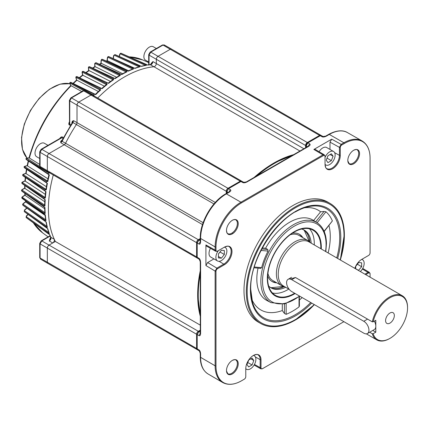 <?xml version="1.0" encoding="UTF-8"?>
<svg xmlns="http://www.w3.org/2000/svg" width="429" height="429" viewBox="0 0 429 429"><rect width="100%" height="100%" fill="white"/><g stroke="black" fill="none" stroke-linecap="round" stroke-linejoin="round"><path stroke-width="0.64" d="M292.417 233.178A27.295 15.76 -60 0 1 299.469 234.293A27.295 15.76 -60 0 1 302.885 237.666M283.371 286.438L271.112 287.725M304.247 230.287L309.282 241.559M276.802 282.845A27.295 15.76 -60 0 1 272.168 281.574A27.295 15.76 -60 0 1 267.68 276.024M355.7 268.86L355.7 266.227L358.671 262.527L361.642 262.795L361.642 266.758L358.424 270.431M357.352 264.167L361.642 266.758M355.7 266.339L357.352 264.28M360.36 271.546A7.765 4.483 120 0 0 362.553 259.765A7.765 4.483 120 0 0 361.652 259.448M355.7 268.736L358.671 270.452M362.366 269.047L368.012 272.394L369.224 272.276L362.725 268.425M365.749 274.662L368.597 273.016A2.081 1.201 120 0 1 370.071 273.831L369.224 272.27M354.821 268.35A10.768 6.215 -60 0 1 361.674 259.432L368.597 255.432A2.081 1.201 120 0 0 370.071 252.885L370.071 158.178A36.165 20.882 120 0 0 370.066 157.599A36.165 20.882 120 0 0 344.498 143.409L341.741 145.002A2.081 1.201 120 0 0 340.272 147.549L340.272 155.55A10.768 6.215 -60 0 1 332.657 168.736A10.768 6.215 -60 0 1 325.048 164.511A10.768 6.215 -60 0 1 325.043 164.339L325.043 156.338A2.081 1.201 120 0 0 325.043 156.301A2.081 1.201 120 0 0 323.573 155.491L241.554 202.847A36.165 20.882 120 0 0 215.98 247.142L215.98 250.322A2.081 1.201 120 0 0 217.417 251.19A2.081 1.201 120 0 0 217.449 251.169L224.378 247.168A10.768 6.215 -60 0 1 224.528 247.083A10.768 6.215 -60 0 1 231.987 251.651A10.768 6.215 -60 0 1 224.378 264.752L217.449 268.752A2.081 1.201 120 0 0 215.98 271.3L215.98 366.012A36.165 20.882 120 0 0 241.05 381.059A36.165 20.882 120 0 0 241.554 380.775L244.305 379.182A2.081 1.201 120 0 0 245.779 376.635L245.779 368.64A10.768 6.215 -60 0 1 253.539 355.368A10.768 6.215 -60 0 1 261.004 359.845L261.004 367.846A2.081 1.201 120 0 0 262.441 368.715A2.081 1.201 120 0 0 262.473 368.693L343.908 321.68M362.124 140.953A36.513 21.08 120 0 0 362.092 140.937A36.513 21.08 120 0 0 343.892 142.777A36.513 21.08 -60 0 1 362.151 140.975C367.235 144.133 369.873 149.678 370.066 157.599M370.071 277.155A36.165 20.882 120 0 0 370.071 277.048L370.071 273.868A2.081 1.201 120 0 0 370.071 273.831M359.534 153.073A8.301 4.794 -60 0 1 353.684 163.803A8.301 4.794 -60 0 1 347.833 160.977A8.301 4.794 -60 0 1 347.817 160.548A8.301 4.794 -60 0 1 353.802 150.182A8.301 4.794 -60 0 1 359.534 153.073M238.213 363.207A8.301 4.794 -60 0 1 232.362 373.938A8.301 4.794 -60 0 1 226.512 371.112A8.301 4.794 -60 0 1 226.491 370.683A8.301 4.794 -60 0 1 232.48 360.317A8.301 4.794 -60 0 1 238.213 363.207M231.869 220.603A8.301 4.794 -60 0 1 232.48 220.227A8.301 4.794 -60 0 1 238.229 223.461A8.301 4.794 -60 0 1 232.861 233.537A8.301 4.794 -60 0 1 232.362 233.848A8.301 4.794 -60 0 1 226.491 230.593A8.301 4.794 -60 0 1 231.869 220.603M260.671 323.477L258.355 322.141A69.337 40.031 -60 0 1 247.726 266.581A69.337 40.031 -60 0 1 293.023 205.48A69.337 40.031 -60 0 1 327.692 202.048L330.008 203.384A69.337 40.031 120 0 0 295.34 206.821A69.337 40.031 120 0 0 246.316 291.184A69.337 40.031 120 0 0 260.671 323.477A69.337 40.031 120 0 0 294.471 320.538A69.337 40.031 120 0 0 295.345 320.039A69.337 40.031 120 0 0 314.36 304.628M215.98 271.3A1.212 0.702 -0 0 1 215.127 271.09L216.865 268.13A1.212 0.702 -120 0 1 217.449 268.752M241.05 381.059C234.095 384.856 227.976 385.339 222.694 382.518A36.513 21.08 -60 0 1 215.133 365.803L200.611 357.346L200.611 353.834C200.44 351.775 199.882 350.461 198.943 349.892L197.195 348.836A1.212 0.702 180 0 1 196.841 348.348A2.081 1.201 -60 0 0 196.841 348.386L197.683 349.941M262.446 368.715L260.671 368.758L260.172 367.648L260.172 359.652A1.212 0.702 0 0 0 261.004 359.845M198.943 349.892L199.41 350.981L197.667 349.93L197.195 348.836L197.19 334.588L198.895 331.606A1.212 0.702 -120 0 0 198.311 331.553A2.081 1.201 -60 0 0 196.841 334.1L196.841 348.348M200.257 330.432L198.311 331.553M200.257 315.127A107.347 61.98 -60 0 1 197.919 296.536A107.347 61.98 -60 0 1 200.257 271.798M197.683 258.36L196.841 256.805A2.081 1.201 -60 0 1 196.841 256.767L196.841 242.519A2.081 1.201 -60 0 1 198.311 239.972L200.257 238.851M197.672 258.355L197.195 257.255A1.212 0.702 180 0 1 196.841 256.767M200.633 332.588L198.943 335.569C199.876 336.105 200.429 335.44 200.611 333.569L200.611 262.253C200.44 260.194 199.882 258.88 198.943 258.312L197.195 257.255L197.19 243.007L198.895 240.031A1.212 0.702 -120 0 0 198.311 239.972M200.633 241.007L198.943 243.988C199.876 244.525 200.429 243.86 200.611 241.988L200.611 238.476L215.127 246.932L215.127 250.112L215.648 251.233L206.419 246.048L205.909 244.927L205.909 265.535L207.625 262.564L216.865 268.13L223.793 264.13A1.212 0.702 60 0 1 224.378 264.752M213.953 258.907L207.625 262.564M215.133 246.932A36.513 21.08 -60 0 1 240.953 202.215M326.265 136.191A1.212 0.702 60 0 0 325.67 136.127L322.018 136.717C322.962 137.248 324.378 137.071 326.265 136.191L329.306 134.433L343.897 142.782A1.212 0.702 60 0 1 344.498 143.409M246.954 181.976A1.212 0.702 60 0 0 246.359 181.917L242.707 182.507C243.651 183.038 245.066 182.861 246.954 181.976L308.719 146.321C310.242 145.243 310.542 144.428 309.615 143.876L307.888 142.852A1.212 0.702 -120 0 0 307.293 142.793L305.823 145.34L305.823 147.587M226.367 193.865L229.408 192.112C230.931 191.034 231.231 190.219 230.303 189.666L228.582 188.642L240.921 181.521L242.112 181.387L243.87 182.357M343.892 142.777L341.135 144.369L339.441 147.351L329.998 142.133L331.714 139.162L313.872 149.464L315.09 149.351L324.206 154.751M329.998 142.133L329.998 149.442M323.573 155.491A1.212 0.702 60 0 0 322.973 154.858L324.201 154.746L325.043 156.306M241.554 202.847A1.212 0.702 -120 0 0 240.948 202.215A36.513 21.08 120 0 0 215.127 246.932A1.212 0.702 -0 0 0 215.98 247.142M228.566 192.626L230.303 189.666M241.329 181.338L240.32 181.456L227.981 188.583A2.081 1.201 -60 0 0 226.512 191.13L226.512 193.377M226.85 193.179L226.85 191.607L228.582 188.642A1.212 0.702 -120 0 0 227.981 188.583M240.32 181.456A1.212 0.702 60 0 1 240.921 181.521L242.707 182.507M255.046 176.904A107.347 61.98 -60 0 1 273.809 163.347A107.347 61.98 -60 0 1 275.295 162.505L292.616 155.212M306.161 147.388L306.161 145.817L307.888 142.852L320.227 135.73L321.418 135.596L319.664 135.65A2.081 1.201 -60 0 0 319.632 135.666L307.293 142.793M307.877 146.836L309.615 143.876M270.045 168.243L282.336 161.143M205.909 265.535L215.127 271.09L215.127 365.803A36.513 21.08 120 0 0 222.635 382.486A36.513 21.08 120 0 0 222.667 382.502M200.257 303.314L200.257 289.114M200.316 333.29L200.257 261.76L198.943 258.312M340.32 259.979A69.337 40.031 120 0 0 344.364 235.677A69.337 40.031 120 0 0 344.358 234.095A69.337 40.031 120 0 0 330.008 203.384M284.443 303.968L284.443 313.481L286.159 314.318A60.403 34.878 120 0 0 292.594 311.164A60.403 34.878 120 0 0 299.029 306.891L299.383 306.081L299.383 296.498M299.383 300.059A57.54 33.221 120 0 0 302.134 297.565M328.126 252.944A57.54 33.221 120 0 0 328.968 225.547M324.083 231.252L332.378 220.93L324.19 231.494M332.378 220.93A60.403 34.878 120 0 0 325.949 211.776L317.128 222.748M313.61 220.511L320.613 211.797L324.029 211.454L325.949 211.776M320.613 211.797A57.54 33.221 120 0 0 304.408 207.802M262.317 247.951L265.578 248.246A46.337 26.754 -60 0 1 289.591 222.281A46.337 26.754 -60 0 1 313.326 220.329L317.117 222.737A46.144 26.641 120 0 0 293.484 224.683A46.144 26.641 120 0 0 260.859 281.606A46.144 26.641 120 0 0 270.989 302.638L267.004 300.557A46.337 26.754 -60 0 1 258.038 268.136M265.578 248.246L267.787 249.49L268.082 251.078L261.014 250.445M254.317 267.004L261.647 267.658A46.187 26.668 -60 0 1 268.082 251.078M261.647 267.658L260.494 268.281M294.637 293.238A37.607 21.713 -60 0 1 294.214 293.49A37.607 21.713 -60 0 1 275.407 295.35A37.607 21.713 -60 0 1 267.621 278.528A37.607 21.713 -60 0 1 294.214 232.073A37.607 21.713 -60 0 1 313.014 230.207A37.607 21.713 -60 0 1 320.806 247.029A37.607 21.713 -60 0 1 320.785 248.702M272.436 292.98A37.607 21.713 120 0 0 287.703 289.731A37.607 21.713 120 0 0 288.797 289.071M314.275 244.943A37.607 21.713 120 0 0 309.481 228.823M301.571 229.022A33.323 19.241 -60 0 1 303.946 229.939A33.323 19.241 -60 0 1 311.181 243.157M285.703 287.285A33.323 19.241 -60 0 1 270.64 287.634A33.323 19.241 -60 0 1 268.656 286.03M270.72 287.569A33.285 19.214 120 0 0 272.184 288.09A33.285 19.214 120 0 0 283.864 286.588M309.663 241.913A33.285 19.214 120 0 0 305.116 231.043A33.285 19.214 120 0 0 303.936 230.041M251.7 299.099A57.54 33.221 120 0 0 282.298 310.542L282.298 304.354M284.443 313.481L282.298 310.542M148.707 62.028L145.49 60.173A7.765 4.483 -60 0 1 143.881 56.617A7.765 4.483 -60 0 1 147.27 48.804A7.765 4.483 -60 0 1 153.255 46.723L156.349 48.509M369.685 332.228L372.27 333.724L373.15 333.714L375.809 332.175L372.796 330.437M375.809 332.175L375.809 320.291L373.15 321.825L372.27 321.836L295.49 277.509L289.988 279.022M373.15 333.714A24.871 14.361 120 0 0 389.966 338.368A24.871 14.361 120 0 0 407.55 307.909L407.55 307.411A25.477 14.709 120 0 0 402.273 295.747A25.477 14.709 120 0 0 372.27 321.836M372.27 333.724A25.477 14.709 120 0 0 376.796 339.875A25.477 14.709 120 0 0 389.537 338.615L389.966 338.368M310.36 242.685A26.083 15.058 120 0 0 307.866 240.546A26.083 15.058 120 0 0 294.825 241.838A26.083 15.058 120 0 0 276.383 273.782A26.083 15.058 120 0 0 281.783 285.725A26.083 15.058 120 0 0 284.883 286.813M290.251 234.701A26.083 15.058 -60 0 1 298.857 235.344L307.866 240.546M281.783 285.725L272.774 280.523A26.083 15.058 -60 0 1 267.916 273.391M275.944 282.352A27.295 15.76 -60 0 1 271.745 281.311M299.029 234.057A27.295 15.76 -60 0 1 302.027 237.173M407.55 307.909A24.871 14.361 120 0 0 392.567 296.477A24.871 14.361 120 0 0 373.15 321.825M394.337 315.535A6.188 3.571 -60 0 1 391.639 321.761A6.188 3.571 -60 0 1 386.872 323.418A6.188 3.571 -60 0 1 385.591 320.586A6.188 3.571 -60 0 1 388.288 314.36A6.188 3.571 -60 0 1 393.055 312.703A6.188 3.571 -60 0 1 394.337 315.535M325.043 164.312A7.765 4.483 120 0 0 325.772 164.934A7.765 4.483 120 0 0 331.756 162.854A7.765 4.483 120 0 0 335.146 155.041A7.765 4.483 120 0 0 333.537 151.485A7.765 4.483 120 0 0 325.043 157.427M319.085 151.716A7.765 4.483 -60 0 1 326.673 147.522L333.537 151.485M327.938 155.77L331.37 153.786L333.086 156.226L331.37 160.65L327.938 162.634L326.222 160.189L327.938 155.77M326.984 158.231L328.035 155.711M327.08 158.172L331.37 160.65M330.115 154.515L333.086 156.226M218.393 250.627A7.765 4.483 120 0 0 217.492 260.95A7.765 4.483 120 0 0 221.375 260.569A7.765 4.483 120 0 0 226.448 253.727A7.765 4.483 120 0 0 225.257 247.501A7.765 4.483 120 0 0 224.356 247.184M218.404 257.926L218.404 253.963L221.375 250.263L224.346 250.531L224.346 254.494L221.375 258.188L218.404 257.926M217.492 260.95L210.628 256.987A7.765 4.483 -60 0 1 210.462 248.321M221.375 258.188L218.404 256.472M218.404 254.075L220.056 252.016L224.346 254.494M26.083 201.507L25.708 201.877L25.954 202.166L45.056 215.304M25.29 194.981L24.941 195.259L25.29 194.981M44.659 208.725L24.941 195.259L22.469 196.932A0.606 0.316 -124.2 0 0 22.174 196.906L21.734 197.742M25.021 188.1L24.705 188.277L25.021 188.1M44.734 201.716L24.705 188.277L22.228 189.709A0.606 0.349 -120 0 0 21.933 189.682L21.45 190.449L21.734 190.9L43.833 206.596L43.833 205.62L44.986 205.958A107.647 62.151 -60 0 1 45.217 199.807L44.085 198.815L44.16 197.774L45.34 198.096A107.647 62.151 -60 0 1 46.021 191.731L44.916 190.707L45.061 189.656L46.268 189.967A107.647 62.151 -60 0 1 47.394 183.435L46.316 182.4L46.536 181.328L47.764 181.633A107.647 62.151 -60 0 1 49.335 174.984L48.279 173.943L48.568 172.855L49.823 173.155A107.647 62.151 -60 0 1 49.866 172.994M25.29 180.909L25.011 180.995L25.29 180.909M45.292 194.348L25.011 180.995L22.544 182.169A0.606 0.381 -115.5 0 0 22.249 182.143L21.734 182.84L22.131 183.607A0.606 0.375 -54.9 0 1 22.013 183.29L44.085 198.815M46.359 186.685L25.853 173.455L23.413 174.367A0.606 0.408 -110.5 0 0 23.134 174.335L22.571 174.973L22.973 175.783A0.606 0.381 -55.3 0 1 22.86 175.413L44.916 190.707M47.93 178.802L27.225 165.723L24.828 166.366A0.606 0.429 -105 0 0 24.566 166.329L23.965 166.913M69.788 83.285A0.606 0.45 -21.1 0 0 69.943 83.467L70.19 83.306A0.606 0.391 -61.6 0 1 70.42 82.507L69.927 82.818A0.606 0.45 -21.1 0 0 69.788 83.285L70.694 85.644C50.74 106.183 36.856 130.234 29.043 157.792L26.55 158.183A0.606 0.45 -98.9 0 1 26.78 158.226L29.113 157.861L39.715 164.436M81.8 91.549L71.026 85.671M98.343 91.479L76.845 80.196M76.41 76.904A0.606 0.429 -15 0 0 76.013 77.703L76.298 77.51A0.606 0.391 -62.1 0 1 76.577 76.711L76.008 77.086L76.432 76.646M104.386 86.181L82.797 75.231L82.239 72.469L82.556 72.254A0.606 0.391 -62.7 0 1 82.877 71.461L82.239 71.895A0.606 0.408 -9.5 0 0 82.234 72.474M110.489 81.424L89.13 70.624L88.776 70.544L88.846 70.823L88.562 67.814L88.916 67.573A0.606 0.386 -63.2 0 1 89.275 66.795A0.606 0.375 -65.1 0 1 89.607 66.736L114.886 78.486M116.591 77.258L95.297 66.71L94.932 66.634L94.938 66.994L94.932 63.771L95.324 63.503A0.606 0.386 -63.7 0 1 95.726 62.747A0.606 0.375 -65.4 0 1 96.016 62.709L121.589 74.426M95.377 63.181A0.606 0.349 0 0 0 94.927 63.776M122.624 73.691L101.464 63.417L101.094 63.347L101.035 63.787M101.657 59.32L102.424 59.331L128.448 71.112L102.172 59.347L101.314 59.921A0.606 0.316 4.2 0 0 101.137 60.13A0.606 0.316 4.2 0 0 101.303 60.371L101.737 60.081A0.606 0.381 -64.1 0 1 102.172 59.347L126.137 70.994L127.027 71.788L126.308 71.782L121.343 74.399M128.518 70.742L107.593 60.768L107.207 60.698L107.084 61.213M114.071 58.993L113.235 58.719M114.382 55.244L113.701 55.357L114.377 55.271A0.606 0.375 -64.9 0 1 114.875 54.601A0.606 0.365 -66 0 1 115.17 54.73M26.491 216.162L26.217 216.114L26.196 217.546A0.606 0.375 -54.8 0 1 26.48 216.779L26.491 216.162L28.169 214.484M24.517 211.749A0.606 0.365 -54 0 1 24.255 211.556A0.606 0.375 -55.1 0 1 24.587 210.795L24.324 210.172L24.56 210.811M27.66 208.671L27.252 208.387A100.091 57.786 -60 0 1 27.247 208.376L27.006 208.086M45.667 219.761L46.021 220.635A107.647 62.151 -60 0 1 45.34 215.058L45.029 214.538M45.651 220.034L44.997 214.709M200.257 330.164L198.316 331.285A2.424 1.4 120 0 0 196.6 334.255L196.6 348.471A2.424 1.4 120 0 0 197.104 349.581L47.834 263.401A2.424 1.4 -60 0 1 47.329 262.291L47.329 248.075A2.424 1.4 -60 0 1 49.045 245.104L55.352 241.463A107.674 62.167 -60 0 1 53.287 174.973A107.668 62.162 120 0 0 54.311 239.318L50.901 237.339A107.647 62.151 -60 0 1 49.823 234.824L48.568 233.891L48.279 233.14L49.335 233.558A107.647 62.151 -60 0 1 47.764 228.721L46.536 227.767L46.316 226.946L47.394 227.343A107.647 62.151 -60 0 1 46.268 222.115L45.061 221.144L44.916 220.259L46.021 220.635M22.469 196.932L22.431 197.442A0.606 0.381 124.1 0 0 22.013 198.182A0.606 0.37 -54.4 0 0 22.126 198.412L45.34 215.058L44.16 214.066L44.085 213.133L45.217 213.486A107.647 62.151 -60 0 1 44.986 207.604L43.833 206.596M46.268 222.115L45.887 221.847M52.729 242.98C54.097 241.918 54.628 240.701 54.311 239.318M50.359 238.937L49.319 241.001L52.724 242.975M170.538 49.12L171.418 49.029M156.333 59.073L156.692 57.845M156.971 57.373L157.851 56.446M124.539 76.904A107.668 62.162 120 0 0 97.705 98.037A107.674 62.167 -60 0 1 124.539 76.904A107.674 62.167 -60 0 1 153.947 66.747A2.424 1.4 120 0 0 154.606 66.522A2.424 1.4 120 0 0 156.322 63.546L156.322 59.299A2.424 1.4 -60 0 1 158.038 56.322L170.351 49.217A2.424 1.4 -60 0 1 171.562 49.099L320.833 135.274A2.424 1.4 120 0 0 319.616 135.398L307.309 142.503A2.424 1.4 120 0 0 305.593 145.474L305.593 147.721M91.227 94.911L92.106 94.82M77.022 104.864L77.386 103.636M77.66 103.158L78.539 102.236M77.011 122.624L73.595 120.646L72.962 122.544L76.383 124.528A107.668 62.162 120 0 0 65.567 143.259A107.674 62.167 -60 0 1 76.383 124.528A2.424 1.4 120 0 0 77.011 122.63L77.011 105.084A2.424 1.4 -60 0 1 78.727 102.113L91.039 95.007A2.424 1.4 -60 0 1 92.251 94.884L241.522 181.065A2.424 1.4 120 0 0 240.31 181.188L227.997 188.293A2.424 1.4 120 0 0 226.281 191.264L226.281 193.506M47.34 156.274L47.705 155.046M47.978 154.574L48.858 153.646M47.705 171.729L47.34 170.924M47.34 247.855L47.705 246.627M47.978 246.149L48.858 245.227M47.705 263.309L47.34 262.505M151.501 63.685A1.212 0.702 0 0 0 151.201 63.39L152.906 61.583L151.603 63.562M127.842 71.101L128.448 71.112A107.647 62.151 -60 0 1 133.617 68.908L132.743 68.141L133.58 67.83L135.022 68.388A107.647 62.151 -60 0 1 140.117 66.747L139.232 66.012L140.052 65.793L141.49 66.382A107.647 62.151 -60 0 1 146.466 65.321L145.576 64.613L146.375 64.489L147.807 65.106A107.647 62.151 -60 0 1 150.525 64.784L153.947 66.752M134.599 68.19L135.022 68.388M127 70.581L126.137 70.994M93.678 96.021L94.401 95.94L93.511 95.007L94.31 94.214L95.742 94.605A107.647 62.151 -60 0 1 100.713 89.924L99.834 89.012L100.654 88.283L102.091 88.701A107.647 62.151 -60 0 1 107.186 84.459L106.312 83.575L107.143 82.92L108.585 83.36A107.647 62.151 -60 0 1 113.76 79.59L112.886 78.732L113.733 78.158L115.181 78.625A107.647 62.151 -60 0 1 120.388 75.354L119.519 74.528L120.367 74.035L121.815 74.533A107.647 62.151 -60 0 1 127.027 71.788M72.388 121.166L72.517 122.329L73.595 120.646L72.388 121.166L71.895 122.683A1.212 0.702 180 0 1 72.131 122.887M61.835 140.771L62.141 141.291A107.647 62.151 -60 0 1 72.962 122.544L72.362 122.538M60.811 142.787L61.728 141.012L60.655 141.484L60.811 142.787L64.237 144.755A2.424 1.4 120 0 0 65.567 143.259L62.141 141.291L60.811 142.787M62.023 140.401A1.212 0.702 60 0 1 61.728 140.294L60.655 141.484M63.428 137.677L62.575 137.065L61.862 137.741L62.977 138.54M49.528 172.49L49.823 173.155M49.335 174.984L48.938 174.7L49.335 174.984M24.828 166.366L24.807 166.693L47.447 180.99L48.922 174.732M47.469 180.931L47.764 181.633M24.587 167.782A0.606 0.381 -55.7 0 1 24.255 167.331L24.297 166.661M47.394 183.435L47.024 183.103L47.394 183.435M23.413 174.367L23.386 174.742L45.941 189.312L47.002 183.156M45.967 189.227L46.268 189.967M46.021 191.731L45.667 191.355L46.021 191.731M22.544 182.169L22.506 182.588L45.002 197.437L45.646 191.425M45.029 197.313L45.34 198.096M45.217 199.807L44.879 199.383L45.217 199.807M44.986 205.958L44.637 205.309L44.852 199.48M44.782 207.459L21.847 191.173A0.606 0.375 -54.6 0 1 21.734 190.905A0.606 0.386 123.7 0 1 22.19 190.176L44.637 205.126M44.986 207.604L44.664 207.127L44.986 207.604M45.217 213.486L44.852 212.87L44.637 207.261M21.729 197.715L44.16 214.066M22.083 182.438L22.013 183.29A0.606 0.386 123.2 0 1 22.506 182.588M22.914 174.651L22.86 175.413A0.606 0.391 122.7 0 1 23.386 174.742M26.217 158.526L26.196 159.1L48.279 173.943M70.479 125.466L69.525 125.032C68.597 124.651 68.597 123.52 69.514 121.632M62.575 137.065C61.637 136.529 60.655 137.092 59.626 138.76M70.999 124.641L69.75 124.078L69.75 100.89A1.212 0.702 -0 0 1 69.396 100.402L69.525 125.032M61.862 137.741L60.961 137.854L41.179 149.276A1.212 0.702 -120 0 1 41.785 149.335L61.862 137.741M95.297 94.407L95.742 94.605L95.297 94.407M100.713 89.924L99.957 90.02L76.298 77.51M95.318 94.375L99.957 90.02M101.619 88.546L102.091 88.701L101.619 88.546M107.186 84.459L106.451 84.502L101.652 88.503M108.081 83.247L108.585 83.36L108.081 83.247M113.76 79.59L113.02 79.628L108.129 83.188M88.567 67.283L89.275 66.795L112.886 78.732M114.64 78.55L115.181 78.625L114.64 78.55M120.388 75.354L119.653 75.375L114.715 78.48M121.246 74.49L121.815 74.533L121.246 74.49M133.617 68.908L132.684 69.042M127.976 70.989L132.91 68.892M107.207 60.698L107.641 57.631L108.103 57.33A0.606 0.381 -64.5 0 1 108.575 56.623A0.606 0.365 -65.9 0 1 108.923 56.784M107.641 57.234L108.575 56.623L132.743 68.141M108.065 56.596L108.419 56.569M140.117 66.747L139.152 66.876M146.466 65.321L145.474 65.433M119.364 56.526L119.975 54.236L120.511 53.915A0.606 0.375 -65.2 0 1 121.032 53.287L145.576 64.613M119.954 53.931L121.032 53.287A0.606 0.359 113.8 0 1 121.171 53.303L146.911 64.682M102.022 59.288L101.646 59.325M82.733 71.396L82.239 71.895A0.606 0.408 -9.5 0 1 82.647 71.74M70.276 82.438L69.927 82.818A0.606 0.45 -21.1 0 1 70.329 82.609M50.574 238.315L50.032 238.626L49.319 241.001C50.681 239.94 51.207 238.717 50.901 237.339A1.212 0.917 -24.7 0 1 50.59 237.012L49.528 234.524M50.032 238.626A1.212 0.702 -120 0 0 50.434 238.738M26.41 217.701A0.606 0.359 -53.8 0 1 26.282 217.664L26.067 217.428M48.938 232.641L49.335 233.558M47.024 226.442L47.394 227.343M23.171 205.314A0.606 0.365 -54.1 0 1 22.855 205.089L22.576 204.66L22.973 203.754A0.606 0.284 -128 0 1 23.263 203.78L25.708 201.877M247.715 362.532L252.102 364.95L248.67 366.929L246.954 364.489L248.67 360.07L252.102 358.086L253.818 360.526L250.847 358.81M247.812 362.473L248.772 360.011M253.818 360.526L252.102 364.95M245.779 368.613A7.765 4.483 120 0 0 246.503 369.235A7.765 4.483 120 0 0 252.488 367.154A7.765 4.483 120 0 0 255.877 359.341A7.765 4.483 120 0 0 254.268 355.786A7.765 4.483 120 0 0 253.367 355.464M39.715 158.494L36.626 156.708A7.765 4.483 -60 0 1 35.435 150.488A7.765 4.483 -60 0 1 40.508 143.645A7.765 4.483 -60 0 1 44.391 143.259L47.994 145.34M293.479 154.713A107.674 62.167 120 0 0 273.809 163.084A107.674 62.167 120 0 0 254.134 177.429M200.257 238.583L198.316 239.704A2.424 1.4 120 0 0 196.6 242.675L196.6 256.891A2.424 1.4 120 0 0 197.104 258.001L47.834 171.82A2.424 1.4 -60 0 1 47.329 170.71L47.329 156.499A2.424 1.4 -60 0 1 49.045 153.523L64.237 144.755L202.499 224.576M197.501 349.812L77.515 280.539A2.424 1.4 -60 0 1 77.493 280.528M200.257 270.747A107.674 62.167 120 0 0 200.257 316.178M55.352 241.463L200.257 325.123M363.797 333.167A7.277 4.204 -120 0 0 367.439 333.526A7.277 4.204 -120 0 0 368.945 330.196A7.277 4.204 -120 0 0 363.797 321.278L291.736 279.676A7.277 4.204 -120 0 0 288.095 279.317A7.277 4.204 -120 0 0 286.98 285.146A7.277 4.204 -120 0 0 291.736 291.564L363.797 333.167M374.303 321.16A7.277 4.204 60 0 1 375.809 326.233A7.277 4.204 60 0 1 374.303 329.563L367.439 333.526M368.597 273.016A1.212 0.702 60 0 0 368.012 272.394L364.918 274.185M215.98 366.012A1.212 0.702 180 0 1 215.133 365.803M254.268 355.786L253.544 355.368C256.311 354.37 257.781 354.198 257.952 354.842L257.952 354.842A10.419 6.017 -60 0 1 260.156 359.1A10.419 6.017 -60 0 1 260.172 359.652L255.373 356.976M261.004 367.846A1.212 0.702 180 0 1 260.172 367.648L254.451 364.43M196.841 334.1A1.212 0.702 -0 0 0 197.19 334.588L198.943 335.569M200.257 332.373L198.895 331.606L200.257 330.823M200.257 314.232A107.695 62.178 -60 0 1 200.257 274.045M196.841 242.519A1.212 0.702 -0 0 0 197.19 243.007L198.943 243.988M200.257 240.792L198.895 240.031L200.257 239.243M200.316 241.709L200.257 241.495A1.212 0.702 0 0 0 200.611 241.988M205.909 244.927L215.127 250.112A1.212 0.702 180 0 0 215.98 250.322M225.257 247.501L224.528 247.083C227.295 246.09 228.764 245.914 228.936 246.562L228.936 246.562A10.419 6.017 -60 0 1 230.705 254.579A10.419 6.017 -60 0 1 224.276 263.83A10.419 6.017 -60 0 1 223.793 264.13L219.074 261.315M313.872 149.464L322.973 154.858L240.948 202.215L226.362 193.865A1.212 0.702 -120 0 0 225.761 193.811L229.016 191.994M319.632 135.666A1.212 0.702 60 0 1 320.227 135.73L322.018 136.717M331.714 139.162L341.135 144.369A1.212 0.702 -120 0 1 341.741 145.002M340.272 147.549A1.212 0.702 0 0 1 339.441 147.351L339.441 155.352L334.641 152.676M340.272 155.55A1.212 0.702 180 0 1 339.441 155.352A10.419 6.017 -60 0 1 332.073 168.114A10.419 6.017 -60 0 1 326.796 168.592L326.796 168.592C326.153 168.769 325.568 167.407 325.048 164.511L325.772 164.934M200.257 241.495L200.257 237.982A1.212 0.702 0 0 0 200.611 238.476A36.422 21.026 -60 0 1 226.362 193.865M228.813 192.047A1.212 0.702 60 0 1 229.408 192.112M228.196 192.401L226.85 191.607A1.212 0.702 0 0 1 226.512 191.13M325.665 136.132L328.705 134.374A1.212 0.702 60 0 1 329.306 134.433A36.422 21.026 -60 0 1 347.463 132.599L362.092 140.937M353.802 150.182C355.904 149.431 356.998 149.303 357.078 149.796A7.958 4.596 -60 0 1 358.682 152.89A7.958 4.596 -60 0 1 353.078 163.17A7.958 4.596 -60 0 1 349.126 163.578L347.833 160.923M347.833 160.977L347.817 160.548M307.507 146.616L306.161 145.817M308.119 146.257A1.212 0.702 60 0 1 308.719 146.321M256.992 175.777A107.695 62.178 -60 0 1 274.394 163.406A107.695 62.178 -60 0 1 291.795 155.684M222.635 382.486L208.097 373.986A36.422 21.026 -60 0 1 200.611 357.346A1.212 0.702 180 0 1 200.257 356.853L200.257 353.34A1.212 0.702 0 0 0 200.611 353.834M232.48 360.317C234.583 359.566 235.677 359.438 235.757 359.931A7.958 4.596 -60 0 1 237.36 363.025A7.958 4.596 -60 0 1 231.757 373.305A7.958 4.596 -60 0 1 227.804 373.713L226.512 371.064M226.512 371.112L226.491 370.683M200.257 261.765A1.212 0.702 0 0 0 200.611 262.253M200.257 333.081A1.212 0.702 0 0 0 200.611 333.569M232.48 220.227C232.775 219.739 236.202 219.326 235.757 219.841A7.958 4.596 -60 0 1 237.033 225.922A7.958 4.596 -60 0 1 232.228 232.92A7.958 4.596 -60 0 1 231.757 233.215A7.958 4.596 -60 0 1 227.804 233.623C227.332 233.8 226.893 232.791 226.491 230.593M232.861 233.537L232.234 232.92M340.111 259.861A68.468 39.532 120 0 0 344.01 236.175A68.468 39.532 120 0 0 344.015 235.628A68.468 39.532 120 0 0 295.833 207.539A68.468 39.532 120 0 0 247.184 290.98A68.468 39.532 120 0 0 247.184 291.532A68.468 39.532 120 0 0 314.151 304.504M311.674 303.072A63.916 36.899 -60 0 1 250.407 290.084A63.916 36.899 -60 0 1 250.402 289.672A63.916 36.899 -60 0 1 295.42 211.497A63.916 36.899 -60 0 1 340.792 237.071A63.916 36.899 -60 0 1 340.792 237.484A63.916 36.899 -60 0 1 337.644 258.435M295.222 211.996A62.907 36.32 -60 0 1 307.861 206.816A62.907 36.32 -60 0 1 339.704 237.275A62.907 36.32 -60 0 1 336.717 257.899M310.741 302.536A62.907 36.32 -60 0 1 295.222 314.725A62.907 36.32 -60 0 1 252.574 302.584A62.907 36.32 -60 0 1 250.74 289.452M299.029 296.766L299.029 306.891M286.159 314.318L286.159 303.523M325.552 251.453A44.932 25.938 120 0 0 326.083 244.492A44.932 25.938 120 0 0 326.078 244.096A44.932 25.938 120 0 0 294.138 226.249A44.932 25.938 120 0 0 262.543 281.177A44.932 25.938 120 0 0 262.543 281.574A44.932 25.938 120 0 0 299.49 296.042M295.125 293.522A38.176 22.04 -60 0 1 267.321 278.823A38.176 22.04 -60 0 1 267.315 278.421A38.176 22.04 -60 0 1 294.133 231.767A38.176 22.04 -60 0 1 321.3 246.847A38.176 22.04 -60 0 1 321.305 247.249A38.176 22.04 -60 0 1 321.262 248.981M309.851 242.106A33.258 19.203 120 0 0 303.292 229.622M272.184 288.09L270.029 287.216A33.258 19.203 120 0 0 284.127 286.658M324.029 211.454L315.69 221.831M267.787 249.49L261.787 248.954M289.167 289.285L283.51 286.02A25.477 14.709 -60 0 1 278.233 274.351A25.477 14.709 -60 0 1 296.251 243.146A25.477 14.709 -60 0 1 308.987 241.892L402.273 295.747M27.022 158.108A43.678 25.214 -60 0 1 25.145 122.388A43.678 25.214 -60 0 1 52.477 87.554A43.678 25.214 -60 0 1 69.954 83.725M25.954 202.166A100.091 57.786 -60 0 1 25.778 201.035M25.182 195.538A100.091 57.786 -60 0 1 25.059 193.452M24.952 188.546A100.091 57.786 -60 0 1 25.011 185.634M25.257 181.247A100.091 57.786 -60 0 1 25.601 177.606M26.099 173.702A100.091 57.786 -60 0 1 26.802 169.412M27.477 165.959A100.091 57.786 -60 0 1 28.582 161.106M29.365 158.076A100.091 57.786 -60 0 1 71.117 85.768M70.796 85.661L69.943 83.462M73.343 83.575A100.091 57.786 -60 0 1 76.989 80.191M76.662 80.094L76.019 77.697M79.649 77.88A100.091 57.786 -60 0 1 83.012 75.129M86.143 72.742A100.091 57.786 -60 0 1 89.13 70.624M88.626 70.587L88.385 67.584A0.606 0.381 -4.5 0 0 88.556 67.82M92.798 68.216A100.091 57.786 -60 0 1 95.297 66.71M99.592 64.35A100.091 57.786 -60 0 1 101.464 63.417M101.094 63.347L101.308 60.371M101.775 59.856A0.606 0.316 4.2 0 0 101.314 59.921M106.521 61.181A100.091 57.786 -60 0 1 107.593 60.768M107.481 57.347A0.606 0.284 8 0 0 107.465 57.395A0.606 0.284 8 0 0 107.636 57.636M113.256 58.623L113.878 55.582M129.199 56.853A100.091 57.786 -60 0 1 142.578 59.883L148.707 62.596M33.248 222.753L42.68 232.909A100.091 57.786 -60 0 1 33.371 222.839M24.609 210.21L26.936 208.145M23.263 203.78L23.236 204.333L45.597 219.718M23.236 204.333A0.606 0.381 124.5 0 0 22.855 205.089L45.061 221.144M44.916 220.259L22.855 205.089M319.616 135.398L163.02 45.061L164.227 44.938L171.487 49.056M149.061 64.79L149.061 55.105L150.777 52.134L163.02 45.061A1.212 0.702 60 0 0 162.414 45.007L164.232 44.943M148.707 64.833L148.707 54.612L150.171 52.075A1.212 0.702 -120 0 1 150.777 52.134L307.309 142.503M148.707 54.612A1.212 0.702 -0 0 0 149.061 55.105L156.317 59.293M151.201 63.39L151.201 64.012M303.85 148.724L152.906 61.583C152.665 63.294 151.871 64.361 150.525 64.784A1.212 0.917 84.7 0 0 150.086 64.682L151.635 63.513M83.623 90.578L70.19 83.306M240.31 181.188L83.709 90.851L84.915 90.728L92.176 94.847M226.281 191.264L69.75 100.89L71.466 97.919L227.997 188.293M69.396 100.402L70.86 97.866A1.212 0.702 -120 0 1 71.466 97.919L83.709 90.851A1.212 0.702 60 0 0 83.108 90.792L84.921 90.728M71.895 122.683L71.895 123.257M62.221 140.01L61.728 140.294M198.316 239.704L41.785 149.335L40.069 152.306L196.6 242.675M47.764 171.777L40.562 167.546L40.069 166.441L40.069 152.306A1.212 0.702 -0 0 1 39.715 151.812L41.179 149.276M40.567 167.551L39.715 165.948A1.212 0.702 180 0 0 40.069 166.441L196.6 256.891M26.78 158.226L39.79 166.506M26.775 158.505A0.606 0.391 121.6 0 0 26.196 159.1L48.568 172.855M26.287 159.561A0.606 0.386 -56.1 0 1 26.196 159.1M26.48 159.609A0.606 0.386 -56.1 0 1 26.298 159.567L25.901 158.703L26.55 158.183M24.807 166.693A0.606 0.391 122.1 0 0 24.255 167.331L46.316 182.4M46.536 181.328L24.255 167.331M45.061 189.656L22.86 175.413M23.236 175.81A0.606 0.381 -55.3 0 1 22.973 175.783L45.705 191.532M44.16 197.774L22.013 183.29M43.833 205.62L21.734 190.9M22.431 197.442L44.836 212.612M44.085 213.133L22.013 198.182M22.228 189.709L22.19 190.176M94.31 94.214L70.42 82.507L93.511 95.007M70.999 82.502A0.606 0.386 116.1 0 0 70.42 82.507M100.654 88.283L76.577 76.711L99.834 89.012M77.129 76.775A0.606 0.381 115.7 0 0 76.577 76.711M106.376 84.561L82.556 72.254M107.143 82.92L82.877 71.461L106.312 83.575M83.403 71.589A0.606 0.381 115.3 0 0 82.877 71.461M112.907 79.703L88.916 67.573M113.733 78.158L89.275 66.795M119.493 75.472L95.324 63.503M120.367 74.035L95.726 62.747L119.519 74.528M126.078 71.895L101.737 60.081M132.609 69.005L108.103 57.33M133.58 67.83L108.575 56.623M139.034 66.822L114.377 55.271M140.052 65.793L114.875 54.601L139.232 66.012M145.281 65.347L120.511 53.915M121.273 53.394A0.606 0.359 113.8 0 0 121.176 53.303L120.635 53.228L119.804 54.022L119.149 56.43M146.375 64.489L121.032 53.287M198.316 331.285L41.785 240.916A1.212 0.702 -120 0 0 41.179 240.857L50.032 235.746M196.6 334.255L40.069 243.887L41.785 240.916L50.172 236.068M47.764 263.358L40.562 259.127L40.069 258.022L196.6 348.471M40.567 259.132L39.715 257.529A1.212 0.702 180 0 0 40.069 258.022L40.069 243.887A1.212 0.702 -0 0 1 39.715 243.393L41.179 240.857M49.003 234.261L26.276 217.659A0.606 0.359 -53.8 0 1 26.196 217.546L48.568 233.891M48.279 233.14L26.196 217.546M26.48 216.779L48.767 232.518M46.316 226.946L24.255 211.556L46.536 227.767M24.587 210.795L46.917 226.367M153.947 66.747L299.892 151.008M203.137 222.683L65.567 143.259M76.383 124.528L213.953 203.952M215.272 202.45L77.011 122.63M156.322 59.299L305.593 145.474M367.551 319.112L363.797 321.278M291.736 279.676L295.49 277.509M362.553 259.765L361.824 259.347M260.676 368.763L254.086 365.058M197.919 296.536L200.257 315.181M217.423 251.185L215.648 251.233M200.257 237.982C199.935 222.34 212.055 201.351 225.761 193.811M328.705 134.374C338.476 129.065 344.755 130.802 347.463 132.599M323.182 136.567L321.418 135.596M308.328 146.203L246.353 181.923M208.097 373.986C202.933 370.72 200.316 365.009 200.257 356.853M199.41 350.981L200.257 353.34M197.667 258.349L199.394 259.389M344.358 234.095L340.331 259.99M314.377 304.633L294.471 320.538M252.574 302.584L250.761 289.58C249.378 257.196 280.856 211.776 307.861 206.816M270.989 302.638L284.524 303.946L299.769 296.198M325.826 251.614L326.437 243.592C326.271 233.789 323.166 226.839 317.117 222.737M305.116 231.043L303.282 229.617M254.086 267.782L260.816 268.382M366.366 333.859L376.796 339.875M27 158.108L22.453 149.383L21.536 137.58L24.303 124.088L30.411 110.489L39.13 98.391L49.432 89.248L60.114 84.132L69.943 83.703M25.676 201.775L25.536 200.858M24.898 195.056L22.174 196.906M24.903 195.131L24.785 193.259M24.668 188.106L21.933 189.682M24.668 188.149L24.721 185.425M24.973 180.845L22.249 182.143M24.968 180.866L25.295 177.392M26.475 169.192L25.804 173.343L23.134 174.335M28.244 160.88L27.166 165.632L24.566 166.329M72.978 83.398L76.544 80.094L75.853 77.493M79.295 77.708L82.545 75.059M82.54 75.064L82.068 72.249M85.805 72.581L88.642 70.57M92.476 68.066L94.793 66.672M94.761 66.693L94.761 63.53M99.292 64.211L100.965 63.379M100.895 63.412L101.137 60.13M106.247 61.057L107.1 60.73M106.993 60.768L107.465 57.395L108.081 56.585M113.052 58.532L113.701 55.357M129.065 56.794L142.578 59.883M27.987 214.35L26.217 216.114M26.759 208.017L24.324 210.172M25.66 201.657L22.973 203.754M50.354 238.942L50.59 237.006M42.68 232.909L48.096 236.862M147.399 65.004L150.086 64.682M72.335 122.576L61.856 140.728M48.944 174.785L26.298 159.567M47.04 183.231L24.362 167.744M44.943 199.63L22.131 183.607M22.126 198.412L21.729 197.737M70.86 97.866L83.108 90.792M39.715 165.948L39.715 151.812M69.927 82.454L70.871 82.363L95.372 94.369M76.067 76.673L76.984 76.598L101.737 88.497M82.352 71.434L83.247 71.375L108.258 83.188M88.749 66.768L88.395 67.573M108.784 56.623L134.55 68.168M139.484 66.693L134.561 68.275M115.047 54.606L140.814 66.061M145.908 65.235L141.05 66.27M150.171 52.075L162.414 45.007M39.715 257.529L39.715 243.393M47.453 228.394L48.981 233.119M47.126 228.271L24.351 211.706M45.941 221.772L47.029 226.823M45.828 221.804L22.962 205.276M246.503 369.235L245.779 368.811M321.224 135.505L320.854 135.291M291.543 277.327L288.095 279.317"/></g></svg>
